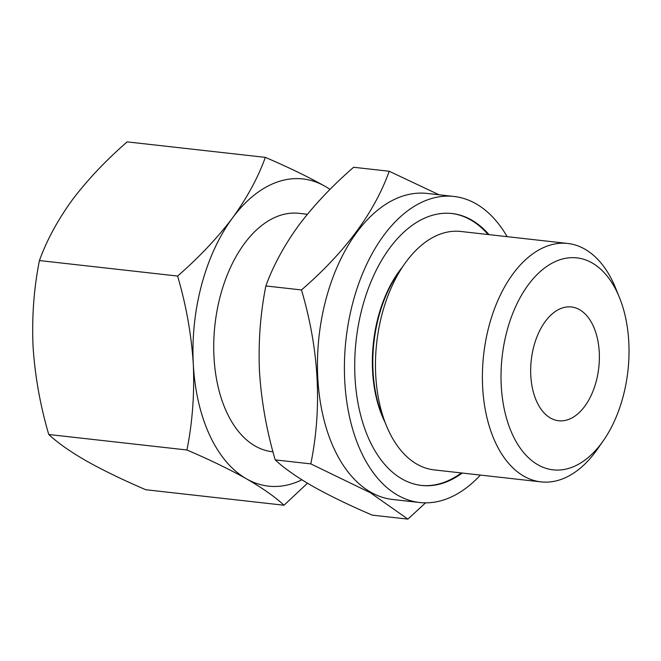 <?xml version="1.0" encoding="UTF-8"?>
<svg xmlns="http://www.w3.org/2000/svg" width="661" height="661" viewBox="0 0 661 661"><rect width="100%" height="100%" fill="white"/><g stroke="black" fill="none" stroke-linecap="round" stroke-linejoin="round"><path stroke-width="0.99" d="M301.879 479.803A154.558 91.722 -83.6 0 1 246.512 478.853A154.558 91.722 -83.6 0 1 193.309 364.261A154.558 91.722 -83.6 0 1 232.515 217.948C217.287 238.084 198.978 257.451 177.602 276.058C186.179 305.25 191.409 334.648 193.309 364.261C194.574 393.782 192.45 422.362 186.931 449.992C209.744 459.759 229.607 469.376 246.512 478.853C262.772 488.256 275.273 497.047 284.007 505.235L145.833 489.743C123.02 479.977 103.157 470.351 86.252 460.882C69.992 451.48 57.499 442.68 48.757 434.5C40.181 405.309 34.95 375.902 33.05 346.29C31.786 316.768 33.909 288.188 39.429 260.558C46.7 240.389 57.639 220.196 72.256 199.977C87.483 179.842 105.785 160.474 127.168 141.875L265.342 157.368C258.071 177.536 247.123 197.73 232.515 217.948A154.558 91.722 -83.6 0 1 324.923 186.228C308.001 176.751 288.146 167.134 265.342 157.368M324.923 186.228A154.558 91.722 -83.6 0 1 329.996 189.434M284.007 505.235L307.464 483.224M389.222 171.257L353.61 167.266C332.235 185.857 313.934 205.224 298.698 225.376C284.106 245.578 273.167 265.772 265.871 285.957C260.343 313.562 258.22 342.142 259.492 371.689C261.401 401.277 266.639 430.683 275.207 459.891C283.941 468.079 296.442 476.87 312.703 486.273C329.616 495.75 349.471 505.368 372.275 515.134L407.887 519.125L370.391 492.742L310.81 463.882C322.213 407.688 319.106 349.71 301.482 289.948C345.158 252.122 374.399 212.553 389.222 171.257L439.078 194.788M537.971 464.823A106.652 63.291 -83.6 0 1 517.158 303.382A106.652 63.291 -83.6 0 1 619.423 297.458A106.652 63.291 -83.6 0 1 603.361 440.664A106.652 63.291 -83.6 0 1 537.971 464.823M603.361 440.664L597.503 449.059A119.955 71.181 -83.6 0 1 541.012 481.877A119.955 71.181 -83.6 0 1 523.958 476.226A119.955 71.181 -83.6 0 1 485.86 339.961A119.955 71.181 -83.6 0 1 567.749 243.463A119.955 71.181 -83.6 0 1 615.565 287.981L619.423 297.458M550.506 418.049A57.243 33.967 -83.6 0 1 532.32 353.024A57.243 33.967 -83.6 0 1 571.401 306.977A57.243 33.967 -83.6 0 1 598.783 367.648A57.243 33.967 -83.6 0 1 558.644 420.751A57.243 33.967 -83.6 0 1 550.506 418.049M272.985 451.818L272.349 451.744A119.955 71.181 -83.6 0 1 255.286 446.092A119.955 71.181 -83.6 0 1 217.188 309.827A119.955 71.181 -83.6 0 1 299.086 213.329L307.382 214.263M480.39 475.077A153.988 91.375 -83.6 0 1 419.652 502.509L392.7 499.485A153.988 91.375 -83.6 0 1 370.804 492.23A153.988 91.375 -83.6 0 1 321.89 317.313A153.988 91.375 -83.6 0 1 427.023 193.433L453.975 196.457A153.988 91.375 -83.6 0 1 507.127 236.663M425.544 502.847L407.887 519.125M419.652 502.509A153.988 91.375 -83.6 0 1 397.757 495.254A153.988 91.375 -83.6 0 1 348.851 320.337A153.988 91.375 -83.6 0 1 453.975 196.457M462.246 473.045A136.81 81.187 -83.6 0 1 421.569 485.447A136.81 81.187 -83.6 0 1 402.111 479.002A136.81 81.187 -83.6 0 1 358.659 323.584A136.81 81.187 -83.6 0 1 452.066 213.528A136.81 81.187 -83.6 0 1 488.983 234.63M451.603 213.478A136.81 81.187 -83.6 0 1 488.066 234.523M461.328 472.937A136.81 81.187 -83.6 0 1 421.115 485.389M384.975 422.181A105.9 62.845 -83.6 0 1 402.367 267.118M541.012 481.877L434.087 469.888A119.955 71.181 -83.6 0 1 417.033 464.229A119.955 71.181 -83.6 0 1 386.272 425.37L382.413 415.893A106.652 63.291 -83.6 0 1 398.476 272.679L404.334 264.293A119.955 71.181 -83.6 0 1 460.824 231.474L567.749 243.463M386.272 425.37A119.955 71.181 -83.6 0 1 404.334 264.293M310.81 463.882L275.207 459.891M301.482 289.948L265.871 285.957M48.757 434.5L186.931 449.992M39.429 260.558L177.602 276.058"/></g></svg>
